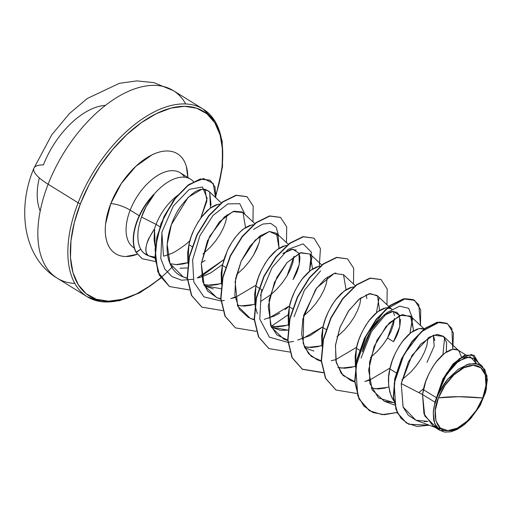 <?xml version="1.0" encoding="UTF-8"?>
<svg xmlns="http://www.w3.org/2000/svg" width="513" height="513" viewBox="0 0 513 513"><rect width="100%" height="100%" fill="white"/><g stroke="black" fill="none" stroke-linecap="round" stroke-linejoin="round"><path stroke-width="0.77" d="M39.315 177.883A66.44 36.352 121.7 0 0 40.194 210.984M60.848 280.143A110.289 60.348 -58.3 0 1 48.126 184.238A44.118 11.773 -158.7 0 1 33.839 168.386A44.118 11.773 -158.7 0 1 43.413 164.891A44.118 11.773 21.3 0 0 33.839 168.386A44.118 11.773 21.3 0 0 48.126 184.238A110.289 60.348 121.7 0 0 60.848 280.143A110.289 60.348 121.7 0 0 74.802 283.4M438.461 397.883L458.596 396.696L482.765 397.998C477.244 414.607 457.949 432.145 447.875 430.612C436.627 432.093 431.035 414.491 438.461 397.883L435.274 410.394L435.941 421L440.366 428.105L447.875 430.612L457.32 428.15L467.266 421.083L476.205 410.496L482.765 397.998L485.952 385.487L485.285 374.875L480.861 367.776L473.352 365.269L463.906 367.731L453.96 374.798L445.021 385.385L438.461 397.883A36.385 19.911 -58.3 0 1 473.352 365.269A36.385 19.911 -58.3 0 1 482.765 397.998A235.287 62.791 21.3 0 0 458.596 396.696A235.287 62.791 21.3 0 0 438.461 397.883M155.311 261.489L142.197 258.719L136.022 252.3A44.156 24.162 -58.3 0 1 137.369 220.051L137.753 219.942L137.369 220.051A44.156 24.162 -58.3 0 1 153.573 194.594L153.714 194.684A44.06 24.105 -58.3 0 1 187.437 177.78A44.06 24.105 -58.3 0 1 193.497 181.596A44.06 24.105 121.7 0 0 190.804 179.319A44.06 24.105 121.7 0 0 153.714 194.684L154.176 194.44L153.573 194.594A44.156 24.162 121.7 0 0 137.369 220.051L137.644 220.218A44.156 24.162 -58.3 0 1 154.176 194.44C147.654 203.244 143.435 210.779 141.524 217.063C139.036 224.521 137.824 230.561 137.882 235.178C137.798 240.995 138.754 245.669 140.748 249.196C142.531 252.39 145.198 254.608 148.757 255.859C146.462 255.403 145.583 252.306 146.128 246.554C147.116 242.54 148.033 239.789 148.898 238.301L154.516 228.856A39.334 21.52 -58.3 0 1 156.067 224.386L141.524 217.063L156.067 224.386A39.334 21.52 -58.3 0 1 178.101 195.087A39.334 21.52 121.7 0 0 156.067 224.386A39.334 21.52 121.7 0 0 154.516 228.856L155.24 246.894M90.859 298.701A110.289 60.348 -58.3 0 1 78.136 202.795L48.126 184.238L78.136 202.795A110.289 60.348 121.7 0 0 90.859 298.701A110.289 60.348 121.7 0 0 135.644 294.353M172.971 266.247A108.525 59.38 -58.3 0 1 88.319 295.315A108.525 59.38 -58.3 0 1 80.464 203.578A1.763 0.468 -158.7 0 1 78.136 202.795A1.763 0.468 21.3 0 0 80.464 203.578L89.147 184.565L100.035 166.295L112.706 149.463L126.679 134.72L141.415 122.626L156.35 113.649L170.906 108.134L184.526 106.3L196.684 108.205L206.912 113.777L214.825 122.812L220.109 134.957L222.571 149.745L222.11 166.61L218.743 184.898L216.024 194.299A108.525 59.38 -58.3 0 0 181.211 106.409A108.525 59.38 -58.3 0 0 80.464 203.578L74.321 222.591L70.954 240.879L70.493 257.744L72.949 272.531L78.239 284.677L86.146 293.705L96.38 299.284L108.538 301.189L122.158 299.348L136.714 293.834L151.649 284.862L160.755 277.777M184.635 177.222A44.06 24.105 121.7 0 0 178.736 171.977A44.06 24.105 121.7 0 0 130.18 210.15A14.704 3.924 21.3 0 0 110.757 203.655A58.764 32.152 -58.3 0 1 157.337 152.688A58.764 32.152 -58.3 0 1 187.796 177.896M139.209 215.729L130.18 210.15A44.06 24.105 121.7 0 0 133.867 247.708A44.06 24.105 121.7 0 1 130.18 210.15L139.209 215.729M205.085 260.457L201.41 262.746L205.085 260.457M187.373 267.972L179.986 268.209L187.373 267.972M163.493 255.698L161.851 232.357M159.838 226.714L156.067 224.386L159.838 226.714M175.824 264.67L187.809 262.637L183.686 263.849L177.075 264.682L170.027 263.72M436.781 427.996L424.732 415.863L422.539 394.523L434.953 402.198A39.334 21.52 -58.3 0 1 436.492 397.774L423.405 389.681L422.539 394.523L401.224 383.564L403.064 406.969L415.857 420.23L427.9 421.378L424.225 421.641M396.209 372.861L389.906 368.962C387.539 377.305 388.027 386.501 391.368 396.549L393.599 400.582L392.06 397.998L389.733 391.81L388.604 384.718L388.681 377.004L389.906 368.962L396.209 372.861M355.419 367.013L355.176 356.285L356.4 348.25L358.67 340.215L361.838 332.507L365.718 325.428L370.091 319.259L374.714 314.238L379.344 310.557L383.724 308.345L387.61 307.665L390.797 308.525L391.849 309.301L390.932 308.608L385.744 307.813L377.626 311.769L368.962 320.702C362.075 330.731 357.888 339.914 356.4 348.25L359.542 350.193L356.4 348.25L355.419 367M371.303 388.085L378.087 388.969L384.699 388.136L388.822 386.917M374.952 388.809L387.257 387.443M321.92 346.294L321.677 335.573L322.901 327.538L325.171 319.503L328.339 311.795L332.219 304.716L336.592 298.547L341.216 293.526L345.845 289.845L350.219 287.633L353.739 286.953L352.239 287.1L344.12 291.057L335.464 299.99C328.57 310.012 324.383 319.195 322.901 327.538L326.044 329.481L322.901 327.538L321.92 346.281M355.317 366.205L351.2 367.423L344.589 368.257L337.817 367.379L341.453 368.097L353.758 366.724M370.489 357.529L377.639 350.995L383.038 344.665L387.546 338.016L393.484 341.69L387.546 338.016L394.484 318.426L393.311 325.024L391.002 331.36L387.546 338.016M313.873 351.052L304.831 347.865M288.415 325.582L288.171 314.86L289.396 306.825L291.666 298.79L294.834 291.083L298.713 284.003L303.087 277.834L307.71 272.813L312.34 269.133L316.72 266.914L320.24 266.234L318.74 266.382L310.621 270.345L301.958 279.277C295.071 289.3 290.884 298.483 289.396 306.825L292.538 308.768L289.396 306.825L288.415 325.569M321.811 345.493L317.694 346.711L311.083 347.538L304.299 346.66L307.947 347.384L320.253 346.012M336.996 336.81L344.14 330.282L349.539 323.953L354.041 317.303L357.497 310.647L359.805 304.312L360.979 297.72M287.883 330.115L280.387 330.34L271.351 327.159L287.883 330.115M261.835 289.781L255.897 286.107L254.916 304.85L254.672 294.141L255.897 286.107L261.835 289.781L260.559 295.943M255.076 305.876L257.359 313.693M288.312 324.78L284.196 325.992L277.584 326.826L270.819 325.947L274.449 326.666L286.754 325.3M225.534 267.337L222.392 265.394L221.411 284.138L221.167 273.429L222.392 265.394L225.534 267.337M240.943 305.953L253.249 304.581M254.807 304.062L250.69 305.28L244.079 306.114L237.307 305.235M213.37 288.915L204.328 285.722L220.879 288.691M192.035 246.625L188.893 244.682L187.912 263.419L187.668 252.717L188.893 244.682L192.035 246.625M221.308 283.349L217.191 284.568L210.58 285.401L203.802 284.516L207.444 285.241L219.75 283.869M461.444 356.836L458.769 350.661L457.936 350.033L452.748 349.244L444.63 353.2L435.967 362.133C429.08 372.156 424.892 381.339 423.405 389.681L436.492 397.774A39.334 21.52 -58.3 0 1 436.576 397.556L436.614 397.37M426.989 362.402L434.21 346.108L433.267 335.265L434.787 340.536M423.962 329.057L419.243 328.525L411.125 332.488L402.468 341.414C395.574 351.443 391.387 360.626 389.906 368.962L392.176 360.934L395.343 353.226L399.223 346.147L403.596 339.978L408.22 334.957L412.85 331.27L417.223 329.057L421.115 328.384L423.962 329.057M400.397 319.285C400.313 327.147 398.011 334.611 393.484 341.69L399.787 326.557L399.48 315.424L393.266 311.34L383.269 315.675L370.758 330.59L362.345 351.924C363.832 343.563 368.02 334.38 374.9 324.383L383.557 315.457L391.675 311.487L396.87 312.282L399.518 315.501M394.459 315.61L393.349 311.34M366.013 294.789L366.898 298.579M283.054 253.307L291.172 249.344L296.27 250.075M299.008 253.358L299.887 257.135C299.797 265.035 297.495 272.506 292.981 279.547L299.284 264.419L298.976 253.281L292.769 249.196L282.772 253.525M287.036 275.872L293.981 256.288L292.801 262.88L290.493 269.216L287.036 275.872L282.535 282.522L277.135 288.851L271.018 294.552L260.437 301.612M287.216 245.528L285.234 245.669L277.116 249.632L268.459 258.558C261.566 268.588 257.379 277.77 255.897 286.107L258.167 278.078L261.335 270.364L265.215 263.284L269.588 257.116L274.211 252.095L278.841 248.414L283.214 246.202L286.735 245.522M260.476 235.582L259.302 242.168L256.994 248.504L253.537 255.16L259.078 242.931M253.236 224.809L251.736 224.957L243.617 228.913C241.546 230.266 238.66 233.248 234.954 237.846C231.241 243.091 228.721 247.337 227.394 250.588L222.392 265.394L224.662 257.359L227.83 249.651L231.709 242.572L236.083 236.403L240.706 231.382L245.336 227.701L249.716 225.489L253.236 224.809M226.97 214.87L225.797 221.456L223.488 227.791L220.032 234.447L215.531 241.097L210.131 247.426L202.988 253.954M218.23 204.238L210.112 208.201L201.455 217.134C194.562 227.156 190.374 236.339 188.893 244.682L191.163 236.647L194.331 228.939L198.21 221.86L202.584 215.691L207.207 210.67L211.837 206.989L216.21 204.77L219.731 204.097M443.86 377.85L436.576 397.556L446.259 373.618L459.379 358.593L471.742 354.445L478.212 362.544L474.127 355.381L465.246 355.252L454.287 363.114L444.162 377.279L436.595 397.44L442.879 379.043L453.152 363.845L464.566 355.24L473.986 355.297L464.72 355.176L453.268 363.723L442.924 378.953L436.576 397.556A39.334 21.52 121.7 0 0 436.492 397.774A39.334 21.52 121.7 0 0 434.953 402.198L433.241 412.978A39.091 21.392 -58.3 0 1 447.907 379.011L458.295 369.213L468.991 363.929L478.321 364.006L484.791 369.475L487.35 379.466L485.574 392.387L479.726 406.155L470.742 418.499L464.169 424.809L457.314 429.355L450.638 431.843L444.598 432.106L439.57 430.163L435.858 426.123L433.709 420.262L433.241 412.978L434.646 404.558L437.704 395.715L442.219 387.02L447.907 379.011L437.429 395.324L446.137 375.041L458.59 360.851L470.165 356.689L476.41 363.499L473.813 358.427L465.746 357.067L455.012 363.916L444.611 377.619L437.429 395.324L447.907 379.011L466.836 364.596L475.615 363.384L482.438 366.494L487.01 375.933L486.279 389.643L480.45 404.847L470.742 418.499L454.377 430.696L440.026 430.458L434.703 423.738L433.241 412.978L434.953 402.198L422.539 394.523L423.956 413.792L433.305 426.303L442.039 429.214L437.365 428.208M444.617 337.625L442.924 354.586L444.617 337.625M447.374 323.581L437.3 322.209L424.77 328.442L412.074 341.312L401.461 358.876L394.792 378.523L393.272 397.415L397.293 412.907L406.392 422.956L397.235 412.792L393.266 397.325L394.798 378.498L401.442 358.914L412.003 341.401L424.642 328.532L437.14 322.241L447.374 323.581M452.812 349.231L453.428 333.091L447.516 323.671L437.422 322.414L424.924 328.705L412.285 341.575L401.717 359.087L395.074 378.665L393.542 397.498L397.517 412.965L406.533 423.045L417.056 426.463L429.259 425.206L408.752 424.251L401.044 418.307L395.844 409.066L394.202 383.41L403.878 354.74L421.128 331.873L439.494 322.068L446.829 323.28L451.863 328.557L452.812 349.231M443.604 336.47L433.716 335.111L420.57 344.223L408.412 361.806L401.224 383.564L422.539 394.523L425.675 381.646L428.842 373.939L432.722 366.859L437.095 360.69L441.719 355.669L446.348 351.989L450.728 349.776L454.614 349.096L457.801 349.956L458.879 350.757L443.604 336.47L446.611 342.62L446.323 352.001L446.573 342.408L443.354 336.252L437.249 334.399L429.195 337.208L411.958 355.451L401.224 383.564L403.109 407.085L408.361 415.357L416.069 420.307M428.022 337.932L426.81 345.743L424.501 352.078L421.045 358.728L416.543 365.384L411.144 371.713L401.955 379.8M327.48 277.001L326.306 283.599L323.998 289.935L320.542 296.585L316.034 303.241L310.634 309.57L303.484 316.104M253.537 255.16L249.029 261.81L243.63 268.139L236.487 274.673M155.24 246.907L154.092 239.718L154.516 228.856C145.371 243.008 143.454 252.011 148.757 255.859L154.939 257.154M167.623 254.942L171.156 253.518C172.862 253.255 177.658 250.28 185.533 244.592L189.861 240.783M210.465 207.938L209.695 192.33L208.547 190.964L201.981 189.15L188.124 197.332L171.374 224.649L167.2 244.406L169.995 263.656L183.199 276.93L186.386 277.854M201.647 276.789L210.702 272.897L222.616 264.407M245.541 227.567L243.008 212.581L232.876 211.587L219.449 221.821L207.483 240.834L201.32 263.605L204.129 285.299L216.762 297.662L220.705 298.726M230.754 298.592L235.153 297.508L256.122 285.119M248.69 317.72L239.334 309.236L234.864 295.443L235.659 278.495L241.193 261.079L255.205 240.116L269.363 231.466L278.123 235.416L279.046 248.279L276.513 233.293L269.46 231.459L259.931 235.98L249.844 246.343L241.193 261.079L235.127 281.72L237.622 305.979L250.267 318.381L254.204 319.445M268.665 318.22L289.621 305.838M312.539 268.998L310.006 253.999L300.143 252.903L287.03 262.592L274.442 282.362L268.222 306.223L271.345 327.166L283.772 339.099L287.71 340.157L276.949 334.931L270.486 325.107L269.062 299.791L276.943 277.193L287.03 262.592L300.855 252.665L310.096 254.076L312.545 268.998M302.151 338.939L323.119 326.563L310.307 335.515L297.752 340.01M346.051 289.71L343.518 274.718L334.2 273.435L316.79 287.838L303.709 315.219L303.164 343.396L308.544 353.694L317.265 359.805L321.209 360.87L311.276 356.381L304.51 347.16L301.631 334.181L302.85 318.958L315.617 289.447L324.953 278.995L334.2 273.435L335.842 272.993M331.257 360.735L335.662 359.651L356.625 347.263M379.549 310.429L377.613 296.059L377.017 295.43L369.174 293.744L358.76 299.457L348.237 311.449L339.907 327.55L335.489 345.025L335.932 361.094L341.273 373.451L350.783 380.524L354.714 381.589L343.005 375.452L336.297 362.729L335.425 345.582L340.1 327.044L348.962 310.391L359.857 298.566L370.226 293.558L377.613 296.059L379.549 310.423M364.756 381.441L369.161 380.357L390.124 367.988M413.048 331.141L413.363 329.301L410.515 316.143L399.98 315.303L386.097 326.377L374.099 346.499L368.623 370.027L372.137 389.912L384.282 401.243L393.926 402.66L378.421 397.921L369.738 383.224L369.507 362.184L377.004 340.177L389.335 322.85L402.263 314.552L411.381 317.105L413.363 329.301L413.048 331.141M418.813 392.605L423.629 388.7M148.02 201.66L153.573 194.594M178.736 171.977A44.06 24.105 121.7 0 0 130.18 210.15A14.704 3.924 -158.7 0 0 110.757 203.655L105.607 223.854C104.902 230.318 105.268 236.031 106.691 240.988C108.115 245.945 110.5 249.767 113.835 252.454C117.176 255.147 121.215 256.494 125.961 256.506L137.272 254.249A58.764 32.152 -58.3 0 1 110.757 203.655L121.357 183.468L135.785 166.372L151.848 154.964C157.273 152.297 162.358 150.969 167.103 150.982C171.849 150.995 175.888 152.342 179.229 155.029C182.564 157.722 184.949 161.544 186.373 166.501L187.803 177.466M149.321 256.077L144.256 253.396C143.21 252.216 143.409 253.339 140.748 249.196L136.298 252.473A44.156 24.162 -58.3 0 1 137.644 220.218L137.369 220.051A44.156 24.162 121.7 0 0 136.022 252.3L142.056 258.629M205.001 189.188L206.899 201.038L200.769 218.051L207.149 198.384L202.468 187.001L189.252 189.368L173.368 205.963L161.967 231.908L160.8 258.546L164.891 269.145L171.977 276.597L181.589 280.213L193.1 279.252M197.3 277.969L223.931 259.578L201.558 276.218M244.964 214.402L239.783 203.699L227.868 203.905L213.049 215.415L199.923 235.666L192.631 259.809L193.805 281.983L203.853 296.847L220.879 300.951M221.135 300.926L224.316 300.471M231.427 298.457L235.063 296.937M312.007 256.917L309.403 271.313L311.455 252.274L303.145 243.867L288.088 249.356L272.063 267.606L261.143 293.398L259.783 319.112L269.396 337.156L287.883 342.383M288.139 342.357L293.603 341.395M297.809 340.113L302.061 338.362M376.414 312.738L379.017 298.348L376.414 312.738M369.065 379.793L365.436 381.313M361.069 358.074L371.463 331.571L387.571 312.289L399.659 306.152L408.675 308.326L412.484 318.137L409.913 333.456L412.516 319.06M210.016 180.198L200.25 178.966L187.938 185.212L175.113 198.242L164.057 216.403L156.831 237.211L154.964 257.718L159.184 274.955L169.425 286.485L157.799 271.781L155.041 249.209L160.96 223.636L173.452 200.461L189.002 184.424L203.514 178.537L213.228 183.481L215.55 197.518M397.1 412.516L382.14 414.632L369.469 410.74L359.247 399.165L354.977 381.537L356.984 360.344L364.64 338.612L376.465 319.458L390.342 305.601L403.834 298.944L414.568 300.317L420.698 309.705L420.474 325.46L418.8 304.773L413.254 299.618L405.27 298.688L385.295 309.801L366.391 335.117L355.727 367.013L357.766 395.715L363.839 406.014L372.861 412.497L384.224 414.703L397.1 412.516M356.785 393.477L335.97 390.027L325.749 378.453L321.478 360.825L323.479 339.632L331.135 317.906L342.96 298.752L356.836 284.888L370.328 278.232L381.069 279.598L387.2 288.986L386.975 304.748M323.28 372.759L302.465 369.315L292.25 357.741L287.973 340.113L289.98 318.919L297.63 297.194L309.454 278.033L323.331 264.176L336.823 257.52L347.564 258.885L353.694 268.273L353.47 284.029M289.781 352.046L268.959 348.603L258.744 337.022L254.474 319.394L256.474 298.2L264.131 276.475L275.962 257.314L289.832 243.457L303.33 236.801L314.065 238.173L320.426 248.638L319.298 266.305M288.184 314.77L271.55 326.146M256.282 331.334L235.454 327.884L225.239 316.303L220.968 298.669L222.975 277.475L230.638 255.743L242.469 236.589L256.34 222.732L269.838 216.088L280.573 217.461L286.696 226.849L286.466 242.604M222.777 310.615L201.942 307.159L191.727 295.578L187.463 277.943L189.477 256.744L197.139 235.018L208.971 215.87L222.847 202.013L236.339 195.37L247.074 196.755L253.191 206.143L252.967 221.892M189.278 289.903L169.566 286.568L159.46 275.128L155.247 257.892L157.113 237.384L164.333 216.576L175.395 198.416L188.22 185.385L200.525 179.14L210.15 180.281L215.011 186.912L215.819 197.768M246.933 196.665L236.057 195.196L222.571 201.84L208.695 215.697L196.864 234.845L189.201 256.571L187.187 277.77L191.452 295.405L201.801 307.075M280.431 217.377L269.556 215.915L256.064 222.565L242.187 236.416L230.356 255.57L222.7 277.302L220.686 298.495L224.957 316.13L235.454 327.884M314.065 238.173L303.048 236.628L289.556 243.284L275.68 257.141L263.855 276.302L256.199 298.027L254.191 319.221L258.462 336.849L268.825 348.513M347.564 258.885L336.547 257.346L323.055 264.003L309.179 277.866L297.354 297.021L289.698 318.746L287.697 339.939L291.968 357.567L302.189 369.142L323.216 372.553M380.928 279.514L370.046 278.059L356.554 284.715L342.678 298.579L330.853 317.733L323.203 339.465L321.196 360.652L325.473 378.28L335.829 389.944M414.433 300.233L403.551 298.771L390.06 305.427L376.183 319.285L364.358 338.439L356.702 360.171L354.701 381.364L358.972 398.992L369.328 410.65M288.069 307.172L285.068 309.551M279.713 313.167L274.295 316.046L264.253 319.304M217.089 297.784L207.611 291.038L202.731 281.502L201.32 263.605L209.528 236.544L224.425 216.877L233.96 211.209L242.303 211.997M210.702 272.897C203.199 276.385 198.961 278.001 197.98 277.732L197.249 277.873M186.193 277.809C178.742 276.09 173.343 271.377 169.995 263.656C163.038 247.58 169.54 222.796 179.742 207.72C192.644 190.342 202.629 185.212 209.695 192.33L211.074 205.206M167.616 254.948L163.692 256.154M294.064 316.656L304.466 290.127L320.587 270.845M253.582 229.42L262.791 224.066L270.646 223.335L276.129 227.195L278.463 235.114M222.725 153.49A110.289 60.348 121.7 0 0 199.692 107.236A110.289 60.348 121.7 0 0 78.136 202.795A110.289 60.348 -58.3 0 1 199.692 107.236M185.738 103.979A110.289 60.348 121.7 0 0 169.681 88.678A110.289 60.348 121.7 0 0 48.126 184.238A110.289 60.348 -58.3 0 1 169.681 88.678M136.022 252.3L140.748 249.196C138.754 245.676 137.798 241.001 137.882 235.178C137.882 230.241 139.094 224.2 141.524 217.063L146.109 206.733L154.176 194.44A44.156 24.162 121.7 0 0 137.644 220.218A44.156 24.162 121.7 0 0 136.298 252.473M105.486 105.377A66.44 36.352 121.7 0 0 43.413 164.891M160.947 278.084L139.921 292.737L119.567 300.721L101.625 301.804L87.274 296.777L57.264 278.219C22.989 257.815 16.839 208.406 33.877 168.283L51.813 134.746L69.486 113.527L87.357 98.451L119.407 83.318L136.824 80.894L153.945 82.651L173.266 90.602L203.276 109.16L215.268 121.427L222.193 141.024L222.539 166.597L215.999 195.44M133.829 247.689L134.271 247.959M465.676 354.823L457.936 350.033M391.951 309.236L390.932 308.608M415.857 420.23L434.947 427.316M473.813 358.427L482.438 366.494M433.305 426.303L440.026 430.458M394.42 405.007L384.282 401.243M424.161 328.904L410.515 316.143M354.74 381.999L350.783 380.524M391.874 309.326L377.017 295.43M321.234 361.28L317.265 359.805M355.265 285.709L343.518 274.718M287.735 340.568L283.772 339.099M321.76 264.99L310.006 253.999M254.23 319.856L250.267 318.381M288.261 244.278L276.513 233.293M220.731 299.137L216.762 297.662M254.756 223.565L243.008 212.581M187.226 278.424L183.199 276.93M221.257 202.853L208.547 190.964M154.997 258.18L149.245 256.045M190.637 179.217L180.172 172.746M387.571 312.289L383.269 315.675M186.892 99.028L189.816 100.837M37.859 236.596L38.289 242.816"/></g></svg>
